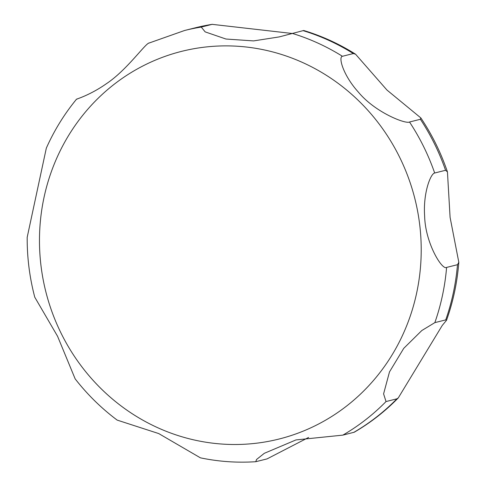 <?xml version="1.0" encoding="UTF-8"?>
<svg xmlns="http://www.w3.org/2000/svg" width="486" height="486" viewBox="0 0 486 486"><rect width="100%" height="100%" fill="white"/><g stroke="black" fill="none" stroke-linecap="round" stroke-linejoin="round"><path stroke-width="0.73" d="M442.278 325.407L398.277 397.913L396.91 398.824L386.03 401.545L383.588 393.879L389.493 371.905L403.738 348.359L421.805 330.535L434.849 322.625L445.735 319.903L446.506 320.317L442.278 325.407M308.61 437.436L267.021 458.912L255.764 461.7L256.535 459.501L264.305 453.31L295.95 439.933L342.855 435.128L354.239 432.224C370.423 422.832 385.106 411.393 398.277 397.913M76.533 99.18C64.31 114.058 54.238 130.382 46.322 148.145L27.186 237.308C27.064 257.58 29.591 277.542 34.767 297.195L57.585 336.318L75.148 378.861C87.377 394.547 101.38 408.289 117.156 420.098L158.722 433.567L200.414 457.836C218.736 461.651 237.192 462.939 255.764 461.7M457.484 264.694L446.604 267.415C442.211 270.593 425.195 242.945 424.636 216.021C423.014 192.912 430.639 173.593 434.678 173.01L445.565 170.282L447.442 171.91L450.091 217.364L458.814 262.282L457.484 264.694A219.386 208.883 -104.1 0 1 445.735 319.903M420.396 119.277L409.516 122.004C405.889 124.301 375.289 112.6 358.37 92.121C343.128 75.294 338.116 56.898 342.43 56.285L353.31 53.557L355.545 54.195L386.953 90.038L420.833 117.922L420.396 119.277A219.386 208.883 -104.1 0 1 445.565 170.282M355.545 54.195C339.246 43.916 321.963 36.013 303.695 30.49L279.256 36.906L253.577 40.909L225.966 39.032L205.165 31.882L201.259 27.07L212.145 24.343L291.782 33.437M149.348 42.938C145.727 42.744 127.132 70.014 106.258 83.805C88.239 96.465 72.596 100.177 77.225 99.035M406.727 325.602A199.861 190.293 -104.1 0 0 303.288 62.822A199.861 190.293 -104.1 0 0 53.958 164.79A199.861 190.293 -104.1 0 0 157.397 427.565A199.861 190.293 -104.1 0 0 406.727 325.602M353.741 432.406A219.386 208.883 -104.1 0 0 396.91 398.824M342.855 435.128A219.386 208.883 -104.1 0 0 386.03 401.545M434.849 322.625A219.386 208.883 -104.1 0 0 446.604 267.415M434.678 173.01A219.386 208.883 -104.1 0 0 409.516 122.004M342.43 56.285A219.386 208.883 -104.1 0 0 292.122 33.352M201.259 27.07A219.386 208.883 -104.1 0 0 184.601 30.49L148.862 43.114M212.145 24.343A219.386 208.883 -104.1 0 0 195.487 27.763L212.358 24.3M353.31 53.557A219.386 208.883 -104.1 0 0 303.003 30.624M184.601 30.49L195.487 27.763M420.833 117.922C432.072 134.701 440.942 152.695 447.442 171.904M458.814 262.282C457.277 282.257 453.177 301.599 446.506 320.317"/></g></svg>

